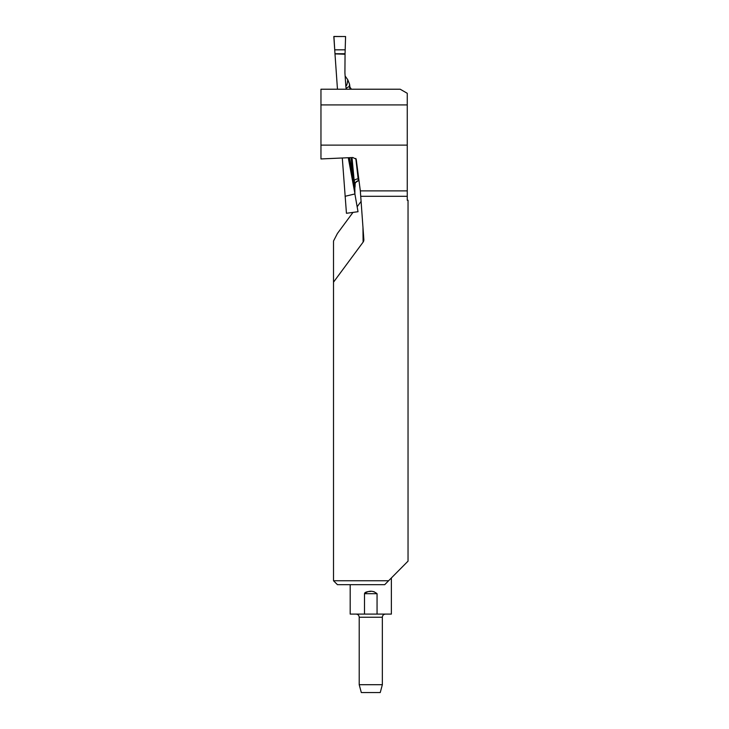 <?xml version="1.0" encoding="UTF-8"?>
<svg xmlns="http://www.w3.org/2000/svg" width="729" height="729" viewBox="0 0 729 729"><rect width="100%" height="100%" fill="white"/><g stroke="black" fill="none" stroke-linecap="round" stroke-linejoin="round"><path stroke-width="1.09" d="M320.96 104.912L320.96 89.22L400.194 89.22L407.256 93.294L407.256 104.912L320.96 104.912L320.96 145.126L407.256 145.126L407.256 104.912M388.603 580.749L384.712 584.676L337.436 584.676L333.508 580.749L388.603 580.749L408.04 561.139L408.04 200.238L407.256 200.238L407.256 145.126M352.982 212.403L337.436 233.444L333.508 241.035L333.508 282.178L363.106 242.128A3.618 3.135 89.5 0 0 363.853 239.75A3.618 3.135 89.5 0 0 363.844 239.495L360.326 190.88L356.199 159.186L352.827 157.519L320.96 158.949L320.96 145.126M333.508 282.178L333.508 580.749M361.165 201.313L357.21 206.672M382.351 684.704L380.246 692.55L361.311 692.55L359.206 684.704L382.351 684.704L382.351 617.235L359.206 617.235L359.206 684.704M356.062 614.091C357.975 614.283 359.014 615.322 359.206 617.235M377.057 593.698L364.5 593.698L364.5 614.091L377.057 614.091L377.057 593.698C372.865 590.408 368.683 590.408 364.5 593.698L364.682 593.087M364.992 592.732L365.712 592.258M365.758 592.24L367.407 591.711M368.127 591.593L370.779 591.41M373.421 591.593L374.15 591.711M364.5 614.091L350.184 614.091L350.184 584.676M391.373 577.951L391.373 614.091L377.057 614.091M334.976 53.727L333.827 36.541L345.582 36.532L345.054 53.727L334.976 53.727L333.918 36.45L345.582 36.55L345.054 53.727L334.976 53.727L337.463 89.22M346.439 213.251L342.302 157.993M349.528 157.664L354.895 187.599L352.326 174.814A3.918 2.378 169.5 0 1 352.59 173.857A348.407 12.129 86 0 0 351.132 157.592M355.816 158.448L358.367 180.756A3.918 3.909 -32 0 0 354.996 184.911A354.412 12.338 -94 0 1 355.105 186.241L354.895 187.599M355.069 183.808L354.185 180.783L352.025 157.555M354.886 193.95L358.021 211.711L354.886 193.95L345.072 196.301M354.932 193.723L348.262 157.719M346.275 89.22L346.038 88.063M334.985 53.891L345.054 54.238L344.917 72.909L345.929 87.343M358.75 178.76L357.866 178.878A3.918 1.987 -6.1 0 0 354.185 180.783M346.375 89.22L346.22 88.109L349.747 86.241L349.938 87.152M345.127 75.989L347.769 79.771L349.555 84.19A354.412 12.338 -94 0 1 349.319 86.377A3.918 3.918 71.7 0 0 350.84 89.22M349.956 87.207L349.555 84.19M346.722 89.22A3.918 3.918 61.1 0 1 346.22 88.109M345.054 54.238L345.054 53.727M355.105 186.241L355.078 183.936M354.905 193.586L354.841 187.973M346.521 213.278L358.021 211.711M349.929 87.198L351.469 89.22A3.918 3.918 71.7 0 1 349.747 86.241M360.819 196.311L407.256 196.311M360.326 190.88L407.256 190.88M363.106 242.128L362.96 226.938M345.828 85.931A348.407 12.129 86 0 0 347.769 79.771M334.757 49.836L345.127 49.827M350.667 170.714L350.84 171.652M352.326 174.814L349.082 157.683M382.351 617.235C382.515 615.34 383.563 614.301 385.486 614.091M355.059 183.863L355.059 184.145C355.861 184.018 353.064 183.681 358.376 180.765L358.996 180.683"/></g></svg>
